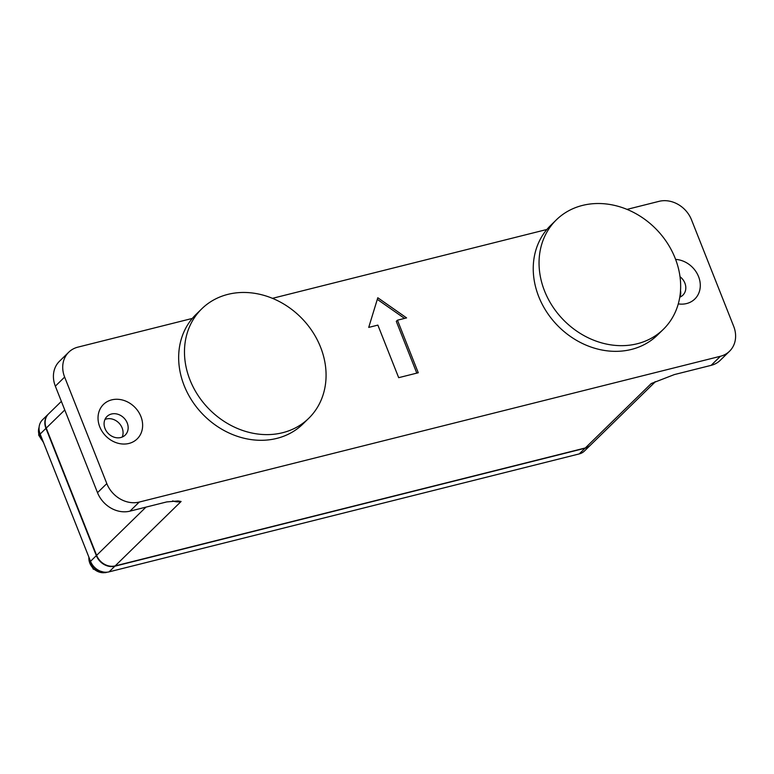 <?xml version="1.0" encoding="UTF-8"?>
<svg xmlns="http://www.w3.org/2000/svg" width="774" height="774" viewBox="0 0 774 774"><rect width="100%" height="100%" fill="white"/><g stroke="black" fill="none" stroke-linecap="round" stroke-linejoin="round"><path stroke-width="1.16" d="M556.361 219.845L550.556 225.524A76.539 64.871 45.7 0 0 546.686 311.961A76.539 64.871 45.7 0 0 631.429 349.432A76.539 64.871 45.7 0 0 657.532 335.007L663.337 329.337A76.539 64.871 45.7 0 0 667.207 242.901A76.539 64.871 45.7 0 0 582.464 205.429A76.539 64.871 45.7 0 0 556.361 219.845A76.539 64.871 45.7 0 0 552.501 306.281A76.539 64.871 45.7 0 0 637.234 343.753A76.539 64.871 45.7 0 0 663.337 329.337M201.791 308.797L195.977 314.476A76.539 64.871 45.7 0 0 192.107 400.913A76.539 64.871 45.7 0 0 276.85 438.384A76.539 64.871 45.7 0 0 302.953 423.959L308.758 418.289A76.539 64.871 45.7 0 0 312.628 331.853A76.539 64.871 45.7 0 0 227.895 294.372A76.539 64.871 45.7 0 0 201.791 308.797A76.539 64.871 45.7 0 0 197.921 395.233A76.539 64.871 45.7 0 0 282.665 432.705A76.539 64.871 45.7 0 0 308.758 418.289M111.708 399.868A24.11 20.434 45.7 0 0 99.759 426.813A24.11 20.434 45.7 0 0 128.958 443.444A24.11 20.434 45.7 0 0 140.897 416.489A24.11 20.434 45.7 0 0 111.708 399.868M111.466 414.013A13.013 11.03 45.7 0 0 107.025 416.46A13.013 11.03 45.7 0 0 106.367 431.157A13.013 11.03 45.7 0 0 120.773 437.523A13.013 11.03 45.7 0 0 125.214 435.075A13.013 11.03 45.7 0 0 125.872 420.379A13.013 11.03 45.7 0 0 111.466 414.013M122.186 437.058A13.013 11.03 45.7 0 0 119.506 423.649A13.013 11.03 45.7 0 0 106.377 418.976A13.013 11.03 45.7 0 0 104.974 419.44M678.276 303.892A24.11 20.434 45.7 0 0 686.615 303.543A24.11 20.434 45.7 0 0 699.59 279.801A24.11 20.434 45.7 0 0 675.615 259.406M192.3 318.433L77.903 347.139A26.79 22.707 45.7 0 0 68.77 352.18A26.79 22.707 45.7 0 0 64.639 377.073L106.812 483.595A26.79 22.707 45.7 0 0 139.243 502.065L720.41 356.272A26.79 22.707 45.7 0 0 729.553 351.222A26.79 22.707 45.7 0 0 733.684 326.328L691.511 219.816A26.79 22.707 45.7 0 0 659.071 201.337L627.017 209.386M546.879 229.481L272.438 298.338M655.462 381.64L590.543 445.069A15.306 12.974 -134.3 0 1 585.318 447.962L115.162 565.9A15.306 12.974 -134.3 0 1 96.624 555.345L46.237 428.08A15.306 12.974 -134.3 0 1 48.598 413.858L61.369 401.387M585.318 447.962L651.253 383.536L674.367 374.577L711.122 365.357A26.79 22.707 45.7 0 0 720.255 360.307L729.553 351.222M68.77 352.18L59.472 361.264A26.79 22.707 45.7 0 0 55.341 386.158L97.514 492.67A26.79 22.707 45.7 0 0 129.955 511.15L166.7 501.929L178.02 500.942L181.097 501.484L115.162 565.9M679.843 297.168A13.013 11.03 45.7 0 0 680.52 290.579M377.799 297.758L368.724 327.402L377.867 325.109L398.678 377.673L418.27 372.758L397.449 320.194L406.592 317.901L377.799 297.758M590.388 445.214A15.306 12.974 -134.3 0 1 590.252 445.36A15.306 12.974 -134.3 0 1 585.028 448.243L114.871 566.191A15.306 12.974 -134.3 0 1 96.334 555.635L45.947 428.37A15.306 12.974 -134.3 0 1 48.307 414.138A15.306 12.974 -134.3 0 1 48.452 414.003M590.252 445.36L584.438 451.039A15.306 12.974 -134.3 0 1 579.223 453.922L109.066 571.86A15.306 12.974 -134.3 0 1 90.529 561.305L40.142 434.04A15.306 12.974 -134.3 0 1 42.502 419.818L48.307 414.138M679.766 297.197A13.013 11.03 45.7 0 0 682.871 295.175A13.013 11.03 45.7 0 0 680.017 276.705M404.541 318.414L377.306 299.354M416.799 373.126L396.288 321.336L397.449 320.194M42.967 441.18A13.39 11.349 -134.3 0 1 39.077 427.335M39.513 432.115A13.39 11.349 45.7 0 0 41.409 437.252M88.913 557.241A13.39 11.349 45.7 0 0 106.057 572.402A13.39 11.349 45.7 0 0 106.696 572.228M101.926 571.686A13.39 11.349 -134.3 0 1 90.016 560.018M720.41 356.272L711.122 365.357M139.243 502.065L129.955 511.15M96.624 555.345L145.976 507.125M64.774 409.978L46.237 428.08M181.097 501.484A15.306 12.974 -134.3 0 1 172.66 500.875M655.065 381.814A15.306 12.974 -134.3 0 1 651.253 383.536M64.639 377.073L55.341 386.158M106.812 483.595L97.514 492.67M45.947 428.37L40.142 434.04M90.529 561.305L96.334 555.635M114.871 566.191L109.066 571.86M579.223 453.922L585.028 448.243M39.116 426.977L38.7 435.152L43.45 442.409M107.044 572.199L105.612 572.663L93.18 569.093L88.749 556.825"/></g></svg>

